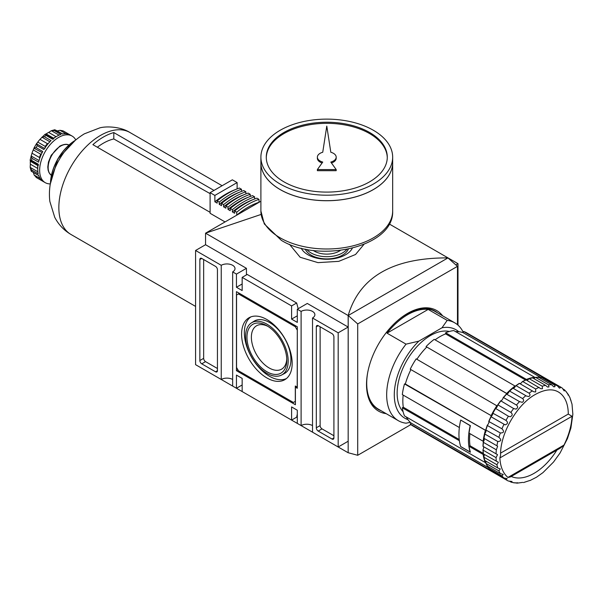 <?xml version="1.0" encoding="UTF-8"?>
<svg xmlns="http://www.w3.org/2000/svg" width="603" height="603" viewBox="0 0 603 603"><rect width="100%" height="100%" fill="white"/><g stroke="black" fill="none" stroke-linecap="round" stroke-linejoin="round"><path stroke-width="0.9" d="M340.386 250.418A17.691 10.213 180 0 1 339.285 251.119A17.691 10.213 180 0 1 314.269 251.119L314.269 251.119A17.691 10.213 180 0 1 313.168 250.418M348.346 249.099A22.183 12.806 180 0 1 332.788 258.423A22.183 12.806 180 0 1 311.088 255.144A22.183 12.806 180 0 1 305.208 249.099M346.808 249.401A22.183 12.806 180 0 1 311.088 252.951A22.183 12.806 180 0 1 306.746 249.401M352.348 248.18A26.622 15.369 180 0 1 307.952 254.76A26.622 15.369 180 0 1 301.206 248.18M289.478 244.321L300.158 257.262L317.992 262.637L338.765 261.348L355.529 254.504L363.956 244.373M348.21 452.74L357.715 455.288L357.715 323.939L348.21 315.512L348.172 452.763L205.555 370.423M297.302 414.02L296.661 417.178L291.596 420.103L291.596 406.927L297.302 410.221L297.302 423.396L301.108 425.59L301.108 311.412L297.302 309.218L307.289 303.452L348.172 327.052L348.172 441.23L338.185 446.996L338.185 332.818L312.52 318A8.065 4.658 0 0 0 314.879 314.706A8.065 4.658 0 0 0 312.52 311.412A8.065 4.658 0 0 0 301.108 311.412M301.108 425.59A8.065 4.658 180 0 1 312.52 425.59M221.241 379.483L221.241 265.305L195.576 250.479L195.576 364.664L221.241 379.483A8.065 4.658 180 0 1 232.652 379.483M298.184 308.706L296.661 303L247.215 274.455L242.157 277.38L242.157 290.556L236.451 287.262L236.451 274.086L232.652 271.893A8.065 4.658 0 0 0 235.012 268.599A8.065 4.658 0 0 0 232.652 265.305A8.065 4.658 0 0 0 221.241 265.305M386.154 413.65A58.084 33.534 -60 0 1 378.548 411.118A58.084 33.534 -60 0 1 369.647 364.574A58.084 33.534 -60 0 1 407.598 313.387A58.084 33.534 -60 0 1 436.64 310.515A58.084 33.534 -60 0 1 442.632 315.836M266.88 325.733A28.175 16.266 -120 0 0 246.959 337.235A28.175 16.266 -120 0 0 266.88 371.742A28.175 16.266 -120 0 0 286.802 360.24A28.175 16.266 -120 0 0 266.88 325.733L266.88 325.733M286.772 358.913A25.055 14.464 60 0 1 281.616 369.157A25.055 14.464 60 0 1 269.089 367.92A25.055 14.464 60 0 1 252.725 345.843A25.055 14.464 60 0 1 256.561 325.771A25.055 14.464 60 0 1 268.018 326.427M266.88 373.332A30.12 17.389 -120 0 0 281.563 375.036A30.12 17.389 -120 0 0 286.659 351.029A30.12 17.389 -120 0 0 266.88 324.143A30.12 17.389 -120 0 0 251.451 322.876A30.12 17.389 -120 0 0 247.305 347.132A30.12 17.389 -120 0 0 266.88 373.332M281.563 375.036L284.292 373.611A30.256 17.464 -120 0 0 289.402 349.499A30.256 17.464 -120 0 0 269.541 322.499A30.256 17.464 -120 0 0 254.044 321.226L251.451 322.876M266.88 377.938A35.765 20.645 60 0 1 243.401 346.024A35.765 20.645 60 0 1 249.446 317.525A35.765 20.645 60 0 1 266.88 319.537A35.765 20.645 60 0 1 290.118 350.652A35.765 20.645 60 0 1 285.196 379.445A35.765 20.645 60 0 1 266.88 377.938M250.856 316.899A35.63 20.57 -120 0 0 246.514 345.707A35.63 20.57 -120 0 0 269.541 376.295A35.63 20.57 -120 0 0 286.448 378.533M297.211 330.022L295.304 326.728L238.449 293.902L236.549 295.003L236.549 367.461L238.449 370.755L293.405 402.48L295.304 401.379L295.304 386.01L297.211 387.111L297.302 329.969M239.399 293.352L238.449 293.902M296.261 326.178L295.304 326.728M297.302 388.264L297.302 326.781L236.451 291.648L236.451 370.694L295.402 404.734L295.402 387.164L297.302 388.264M296.352 386.613L295.402 387.164M237.929 369.85L236.451 370.694M203.656 259.539L203.656 358.348A2.691 1.553 -120 0 0 205.555 361.642L217.442 368.501M217.442 269.692A2.691 1.553 -120 0 0 215.535 266.398L201.749 258.438A2.691 1.553 -120 0 0 200.407 258.31A2.691 1.553 -120 0 0 199.849 259.539L199.849 360.541A2.691 1.553 -120 0 0 201.749 363.835L215.535 371.795A2.691 1.553 -120 0 0 216.884 371.93A2.691 1.553 -120 0 0 217.442 370.694L217.442 269.692M320.125 326.781L320.125 425.59A2.691 1.553 -120 0 0 322.025 428.884L333.911 435.743M333.911 437.944L333.911 336.934A2.691 1.553 -120 0 0 332.004 333.64L318.218 325.688A2.691 1.553 -120 0 0 316.877 325.552A2.691 1.553 -120 0 0 316.319 326.781L316.319 427.783A2.691 1.553 -120 0 0 318.218 431.077L332.004 439.037A2.691 1.553 -120 0 0 333.353 439.172A2.691 1.553 -120 0 0 333.911 437.944L332.004 439.037M232.652 271.893L232.652 386.071L236.451 388.264L242.157 384.97M312.52 318L312.52 432.178L338.185 446.996M297.302 315.806L291.596 319.1L291.596 305.925L242.157 277.38M296.661 303L291.596 305.925M291.596 420.103L242.157 391.558L242.157 378.382L236.451 375.089L236.451 388.264M455.838 264.898L457.986 263.654L389.244 223.969M457.986 325.153L457.986 263.654M457.473 324.716L457.473 266.345L447.961 257.918L348.21 315.512M357.715 323.939L457.473 266.345M357.715 455.288L410.877 424.595M261.129 214.427L205.555 233.188L348.172 315.527L447.999 257.888C392.847 257.7 359.569 276.913 348.172 315.527L348.172 452.763M246.439 274.908L246.439 268.32L205.555 244.72L205.555 233.188L260.895 201.244M236.451 274.086L246.439 268.32M195.576 250.479L205.555 244.72M338.185 332.818L348.172 327.052M297.302 309.218L297.302 322.394L291.596 319.1M236.451 287.262L242.157 283.968M540.19 378.119A2.691 1.553 120 0 0 540.228 378.096A2.691 1.553 120 0 0 540.703 377.749L541.524 377.516A53.788 31.055 -60 0 1 544.298 378.156L557.225 385.626L559.403 388.151L560.375 387.804L559.72 386.598L546.785 379.136A53.788 31.055 -60 0 1 548.006 379.777L560.941 387.247A53.788 31.055 -60 0 1 562.109 387.985L560.941 387.247A53.788 31.055 -60 0 0 559.72 386.598M540.703 377.749L541.524 377.516L554.451 384.985L555.001 386.629L553.803 386.847L551.639 384.729L538.705 377.267L538.396 377.546L538.705 377.267A53.788 31.055 -60 0 0 535.637 377.388L534.861 377.682L535.637 377.388L548.572 384.85L548.949 386.93L547.562 387.036L545.511 385.332L532.585 377.87A53.788 31.055 -60 0 0 529.313 378.744L528.582 379.083L529.313 378.744L542.248 386.206L542.444 388.724L540.853 388.709L526.11 379.943A53.788 31.055 -60 0 0 522.741 381.548L522.07 381.918L522.741 381.548L535.675 389.01L535.698 391.958L533.828 391.792L519.492 383.425A53.788 31.055 -60 0 0 516.123 385.709L515.52 386.093L516.123 385.709L529.05 393.171C530.331 394.339 530.286 395.462 528.906 396.54L526.562 396.096L512.889 388.151A2.691 1.553 120 0 0 513.967 387.91A2.691 1.553 120 0 0 515.03 386.922A2.691 1.553 120 0 0 515.52 386.093M519.748 383.576A2.691 1.553 120 0 0 520.736 383.32A2.691 1.553 120 0 0 522.07 381.918M503.219 474.403L500.332 473.604L487.397 466.134L487.48 465.727L487.397 466.134A53.788 31.055 -60 0 1 485.965 463.421L498.9 470.89L500.286 468.915L497.784 468.003L484.857 460.534A53.788 31.055 -60 0 1 483.983 457.27L496.91 464.732L498.38 462.267L483.418 453.893A53.788 31.055 -60 0 1 483.124 450.17L496.05 457.639L497.535 454.654L483.124 446.416A53.788 31.055 -60 0 1 483.418 442.353L483.448 441.637A2.691 1.553 120 0 0 483.923 440.808A2.691 1.553 120 0 0 483.915 438.336L483.983 438.328A53.788 31.055 -60 0 1 484.857 434.054L484.925 433.406A2.691 1.553 120 0 0 486.003 430.64A2.691 1.553 120 0 0 485.837 429.984L485.965 429.879A53.788 31.055 -60 0 1 487.397 425.514L487.48 424.949A2.691 1.553 120 0 0 488.626 423.268A2.691 1.553 120 0 0 488.814 421.505L489.025 421.324A53.788 31.055 -60 0 1 490.963 417.005L491.053 416.53A2.691 1.553 120 0 0 491.709 415.942A2.691 1.553 120 0 0 492.772 413.176L493.058 412.919A53.788 31.055 -60 0 1 495.447 408.774L495.53 408.397A2.691 1.553 120 0 0 495.681 408.321A2.691 1.553 120 0 0 497.392 406.098A2.691 1.553 120 0 0 497.573 405.239L497.942 404.922A53.788 31.055 -60 0 1 500.709 401.085L500.769 400.814A2.691 1.553 120 0 0 501.244 400.603A2.691 1.553 120 0 0 502.193 399.759A2.691 1.553 120 0 0 503.075 397.935L503.528 397.581A53.788 31.055 -60 0 1 506.595 394.158L519.522 401.621L522.288 402.329C523.947 401.176 524.045 399.925 522.582 398.575L509.648 391.106A53.788 31.055 -60 0 1 512.919 388.211L512.919 388.211M503.075 397.935L503.528 397.581L516.454 405.043C518.135 406.58 517.985 407.945 516.017 409.135L513.643 408.548L500.769 400.814M449.416 331.477A47.064 27.173 120 0 0 430.414 335.562A47.064 27.173 120 0 0 400.92 373.219A47.064 27.173 120 0 0 403.09 411.706M526.442 380.131L526.442 379.43L445.625 332.766L445.625 333.881A52.438 30.278 120 0 0 439.919 336.662A52.438 30.278 120 0 0 435.057 339.843M564.197 389.651L563.014 388.965M545.949 379.295L548.006 379.777M533.7 378.511A2.691 1.553 120 0 0 534.07 378.337A2.691 1.553 120 0 0 534.205 378.254A2.691 1.553 120 0 0 534.861 377.682M526.818 380.342A2.691 1.553 120 0 0 527.504 380.101A2.691 1.553 120 0 0 528.582 379.083M509.12 391.49L509.648 391.106L509.12 391.49A2.691 1.553 120 0 1 507.402 393.736A2.691 1.553 120 0 1 507.274 393.804A2.691 1.553 120 0 1 506.61 393.993L506.61 393.993M497.573 405.239L497.942 404.922L510.869 412.392C512.799 414.125 512.595 415.573 510.259 416.741L508.382 416.243L495.53 408.397M492.772 413.176L505.985 420.381C508.208 422.401 507.914 423.894 505.118 424.866L490.902 416.658M397.972 320.268A56.471 32.607 -60 0 1 406.641 314.155A56.471 32.607 -60 0 1 434.876 311.359L454.843 322.884A56.471 32.607 -60 0 1 463.3 332.404M428.16 309.414A56.471 32.607 120 0 0 407.598 314.706A56.471 32.607 120 0 0 387.028 333.165L428.16 309.414L447.177 320.397A56.471 32.607 -60 0 1 454.843 322.884M488.814 421.505L501.952 428.786C504.485 431.537 503.942 432.931 500.332 432.977L487.397 425.514L487.48 424.949M485.837 429.984L498.9 437.348C501.673 439.866 501.304 441.253 497.784 441.517L484.857 434.054L484.925 433.406M483.983 438.328L497.633 446.205L496.344 449.823L483.418 442.353L483.448 441.637M503.241 474.418L501.952 475.918L489.025 468.448L488.814 467.627A2.691 1.553 120 0 0 488.882 466.993M488.814 467.627L489.025 468.448A53.788 31.055 -60 0 0 490.963 470.528L491.053 470.023L490.963 470.528L503.897 477.998L507.176 478.616L505.985 479.664L494.226 472.933A53.788 31.055 -60 0 1 493.058 472.202L492.772 471.395M511.977 481.39L510.869 482.023C512.889 481.722 512.06 481.398 508.382 481.043L507.153 480.403A53.788 31.055 -60 0 1 505.985 479.664M513.643 482.664L517.186 483.146L522.726 482.392M517.487 482.649L517.186 483.146M523.502 482.566L529.728 480.523M529.999 480.546L536.519 477.199L542.941 472.639L553.524 462.049L560.074 452.974L567.453 438.577L570.89 428.047L572.85 414.276L572.021 404.198L569.948 397.641L568.327 394.558L568.071 395.086M556.87 450.102A48.406 27.949 -60 0 1 534.047 473.347A48.406 27.949 -60 0 1 511.223 476.453M510.372 476.95L507.937 477.44A51.097 29.502 -60 0 1 499.872 457.948L500.611 455.295C499.744 434.356 516.794 404.507 535.389 394.43C544.705 389.342 552.325 388.505 558.25 391.905A48.406 27.949 -60 0 1 568.275 414.065L572.028 416.289A51.097 29.502 -60 0 1 563.963 445.097L560.413 448.052L510.372 476.95M570.446 399.736L570.988 400.324M566.142 391.731L568.327 394.558M564.838 390.382L564.204 390.925L562.23 388.053M485.837 462.599L485.965 463.421L485.837 462.599A2.691 1.553 120 0 0 486.003 461.74L485.325 462.591L404.507 415.934A53.788 31.055 -60 0 1 402.322 407.779L459.365 440.71A53.788 31.055 120 0 0 460.715 446.627L460.782 446.589M483.923 440.808L483.139 441.26L469.066 433.135A53.788 31.055 120 0 1 470.415 425.658L460.715 420.057A53.788 31.055 120 0 0 459.365 427.535L402.322 394.603A53.788 31.055 -60 0 1 404.507 383.923L486.003 430.64M460.715 446.627L470.415 452.227A53.788 31.055 120 0 1 469.066 446.31L470.023 445.753A52.438 30.278 -60 0 1 469.903 433.625M410.304 422.341L406.038 423.193A56.471 32.607 -60 0 1 398.372 420.706A56.471 32.607 -60 0 1 406.038 344.147L418.844 341.147L441.976 327.791L447.177 320.397M387.028 333.165L406.038 344.147M398.372 420.706L378.405 409.173A56.471 32.607 -60 0 1 367.664 372.76M441.976 327.791A51.097 29.502 -60 0 1 458.717 331.718M568.275 414.065L500.633 453.117M544.298 378.156L543.898 378.488L544.298 378.156M492.937 412.867A53.245 30.745 -60 0 1 495.342 408.698M483.109 449.401L483.124 450.17L483.109 449.401A2.691 1.553 120 0 0 483.659 447.547A2.691 1.553 120 0 0 483.38 446.567M483.915 456.463L483.983 457.27L483.915 456.463A2.691 1.553 120 0 0 484.119 454.3M486.003 461.74A2.691 1.553 120 0 0 485.973 461.182M509.686 481.337L510.869 482.023M567.77 394.045L567.385 393.827M406.316 416.975A52.438 30.278 120 0 0 411.042 423.012L410.213 424.045L491.106 470.611M411.042 423.012L488.792 467.898M469.066 446.31L483.139 454.436L483.742 454.082M470.023 445.753L483.222 453.373M410.884 369.609A52.438 30.278 120 0 0 405.337 383.998L485.995 430.565M405.337 383.998L404.507 383.923M491.709 415.942L410.213 369.217A53.788 31.055 -60 0 1 416.183 358.875L497.392 406.098M507.274 393.804L426.057 346.589L507.198 393.842M426.54 347.268A52.438 30.278 120 0 0 416.854 359.267M426.057 346.589A53.788 31.055 -60 0 1 434.213 339.353L515.03 386.01L515.03 386.922M445.625 333.881L525.567 380.033M445.625 332.766A53.788 31.055 -60 0 1 453.78 330.58L534.597 377.244L534.205 378.254M544.434 378.239L463.662 331.469L463.179 332.705L540.929 377.591M463.179 332.705A52.438 30.278 120 0 0 455.589 331.627M494.038 472.827A53.788 31.055 -60 0 1 493.842 472.714L413.032 426.057A53.788 31.055 -60 0 1 410.213 424.045M403.158 395.086A52.438 30.278 120 0 0 403.279 407.221L402.322 407.779M463.662 331.469A53.788 31.055 -60 0 1 466.812 332.901L547.63 379.558A53.788 31.055 -60 0 1 547.818 379.671M516.078 482.694L516.454 482.913M491.023 415.882A53.788 31.055 -60 0 1 496.993 405.54M506.874 393.246A53.788 31.055 -60 0 1 515.03 386.01M483.139 441.26A53.788 31.055 -60 0 1 485.325 430.58M485.325 462.591A53.788 31.055 -60 0 1 483.139 454.436M493.842 472.714A53.788 31.055 -60 0 1 491.023 470.709M526.442 379.43A53.788 31.055 -60 0 1 534.597 377.244M544.479 378.126A53.788 31.055 -60 0 1 547.63 379.558M407.96 419.635A51.097 29.502 -60 0 1 394.822 387.382A51.097 29.502 -60 0 1 418.844 341.147M403.279 407.221L459.215 439.512M460.813 420.118L470.197 425.673A53.788 31.055 120 0 0 470.197 452.024L470.325 451.949M460.692 420.185A53.788 31.055 120 0 0 460.692 446.537L470.197 452.024M331.462 162.976A9.414 5.435 0 0 0 336.188 158.257L336.188 157.164A9.414 5.435 0 0 0 333.436 153.32A9.414 5.435 0 0 0 330.813 152.25L326.781 126.11L322.741 152.25A9.414 5.435 0 0 0 317.366 157.164A9.414 5.435 0 0 0 322.741 162.071L317.366 169.586L336.188 169.586L336.188 170.679L317.366 170.679L317.366 169.586M336.188 169.586L330.813 162.071A9.414 5.435 0 0 0 336.188 157.164M369.564 132.456A60.504 34.936 180 0 1 387.284 157.164A60.504 34.936 180 0 1 349.936 189.44A60.504 34.936 180 0 1 283.99 181.865A60.504 34.936 180 0 1 266.27 157.164A60.504 34.936 180 0 1 303.626 124.889A60.504 34.936 180 0 1 369.564 132.456M266.277 157.707A60.504 34.936 180 0 1 304.063 125.884A60.504 34.936 180 0 1 369.564 133.557A60.504 34.936 180 0 1 387.277 157.707M392.666 210.96C394.196 247.245 318.866 263.782 281.307 240.318L264.28 223.917L260.895 210.96A65.885 38.042 180 0 0 280.191 237.853A65.885 38.042 180 0 0 351.994 246.099A65.885 38.042 180 0 0 392.666 210.96L392.666 162.697A65.885 38.042 180 0 0 392.666 162.674A65.885 38.042 180 0 1 351.994 197.792A65.885 38.042 180 0 1 280.191 189.546A65.885 38.042 180 0 1 260.895 162.652L260.895 157.164A65.885 38.042 180 0 1 301.568 122.017A65.885 38.042 180 0 1 373.363 130.263A65.885 38.042 180 0 1 392.666 157.164A65.885 38.042 180 0 1 351.994 192.304A65.885 38.042 180 0 1 280.191 184.058A65.885 38.042 180 0 1 260.895 157.164M373.347 189.561A65.833 38.004 180 0 1 280.229 189.568A65.833 38.004 180 0 1 280.207 189.561M392.666 162.697A65.885 38.042 180 0 1 351.994 197.837A65.885 38.042 180 0 1 280.191 189.591A65.885 38.042 180 0 1 260.895 162.697A65.885 38.042 180 0 1 260.895 162.674M317.366 157.164L317.366 158.257A9.414 5.435 0 0 0 322.1 162.976M213.99 190.42L113.801 132.577A58.89 34.002 120 0 0 103.347 137.069A58.89 34.002 120 0 0 92.885 144.652L210.1 212.324M259.049 202.306L258.989 199.352A78.797 45.489 120 0 0 247.863 204.477A78.797 45.489 120 0 0 236.738 212.196L234.65 210.99L234.65 213.236L232.366 211.917L232.366 209.671L230.271 208.465L230.271 210.711L227.994 209.392L227.994 207.146L225.899 205.94L225.899 208.186L223.615 206.867L223.615 204.621L221.527 203.415L221.527 205.661L219.243 204.342L219.243 202.095L217.155 200.889L217.155 203.136L214.872 201.817L214.872 195.425L237.122 182.581L237.122 188.882M258.989 199.352L256.893 198.146A78.797 45.489 120 0 0 245.775 203.271A78.797 45.489 120 0 0 234.65 210.99M253.087 199.608A76.106 43.936 120 0 0 243.491 204.153A76.106 43.936 120 0 0 232.366 211.917M254.617 198.982L254.617 196.827A78.797 45.489 120 0 0 243.491 201.952A78.797 45.489 120 0 0 232.366 209.671M254.617 196.827L252.521 195.621A78.797 45.489 120 0 0 241.396 200.746A78.797 45.489 120 0 0 230.271 208.465M248.715 197.083A76.106 43.936 120 0 0 239.12 201.628A76.106 43.936 120 0 0 227.994 209.392M250.237 196.457L250.237 194.302A78.797 45.489 120 0 0 239.12 199.427A78.797 45.489 120 0 0 227.994 207.146M250.237 194.302L248.15 193.096A78.797 45.489 120 0 0 237.024 198.221A78.797 45.489 120 0 0 225.899 205.94M244.336 194.558A76.106 43.936 120 0 0 234.74 199.103A76.106 43.936 120 0 0 223.615 206.867M245.866 193.932L245.866 191.777A78.797 45.489 120 0 0 234.74 196.902A78.797 45.489 120 0 0 223.615 204.621M245.866 191.777L243.778 190.571A78.797 45.489 120 0 0 232.652 195.696A78.797 45.489 120 0 0 221.527 203.415M239.964 192.033A76.106 43.936 120 0 0 230.369 196.578A76.106 43.936 120 0 0 219.243 204.342M241.494 191.407L241.494 189.252A78.797 45.489 120 0 0 230.369 194.377A78.797 45.489 120 0 0 219.243 202.095M241.494 189.252L239.399 188.046A78.797 45.489 120 0 0 228.281 193.171A78.797 45.489 120 0 0 217.155 200.889M235.592 189.508A76.106 43.936 120 0 0 225.997 194.053A76.106 43.936 120 0 0 214.872 201.817M258.989 202.269A75.3 43.476 120 0 0 247.863 207.334A75.3 43.476 120 0 0 236.738 215.113L236.738 212.196M56.094 136.7L48.685 132.426L51.353 130.693L54.24 130.595L60.895 134.439A26.894 15.527 120 0 0 56.757 136.308A26.894 15.527 120 0 0 52.612 139.225L45.956 135.381L45.165 134.265L53.132 138.803M50.32 183.907A26.894 15.527 -60 0 1 45.21 182.649A26.894 15.527 -60 0 1 41.087 161.099A26.894 15.527 -60 0 1 58.657 137.401A26.894 15.527 -60 0 1 72.104 136.067A26.894 15.527 -60 0 1 75.744 139.858M57.044 130.972L59.976 130.301L62.968 130.821A26.894 15.527 -60 0 1 63.549 131.13L69.624 134.665A26.894 15.527 120 0 0 62.448 134.024L54.617 129.818M48.685 132.426A24.203 13.975 120 0 0 47.411 133.105A24.203 13.975 120 0 0 46.137 133.896L45.037 134.311L39.979 139.353A24.203 13.975 120 0 0 37.778 142.097L36.542 143.831L37.235 145.677A26.894 15.527 -60 0 0 36.097 147.645L34.152 147.969L33.271 149.906A24.203 13.975 120 0 0 31.997 153.185L30.15 160.089L30.346 161.25A24.203 13.975 120 0 0 30.346 164.189L30.18 167.363L31.13 170.973M40.092 178.458L34.152 175.028L36.655 177.712A26.894 15.527 -60 0 1 36.097 177.357L42.753 181.202A26.894 15.527 120 0 1 38.615 175.307L31.431 171.342L38.682 175.526M34.152 175.028L33.271 172.157M37.883 171.81L30.18 167.363L31.544 169.918A26.894 15.527 -60 0 0 31.959 171.471L31.062 170.672M31.544 169.918L38.2 173.762A26.894 15.527 120 0 1 38.2 164.197L31.544 160.353L30.18 160.217L38.087 164.853M39.029 160.549L31.055 155.943L31.959 158.325A26.894 15.527 -60 0 0 31.544 160.353M36.602 143.506L33.904 148.18L42.172 152.597M44.562 148.459L36.542 143.831L36.866 143.19M37.235 145.677L43.891 149.521A26.894 15.527 120 0 1 51.067 140.597L44.411 136.753L41.901 137.16L49.876 141.765M39.685 158.438L39.436 157.481L31.997 153.185M45.27 148.037L45.217 146.393L37.778 142.097M53.539 139.105L53.584 138.193L46.137 133.896M54.956 129.713L51.353 130.693L59.049 135.14M45.217 146.393A24.203 13.975 -60 0 1 47.426 143.657L48.376 143.393M39.436 157.481A24.203 13.975 -60 0 1 40.71 154.202L41.577 153.795M37.763 168.101A24.203 13.975 -60 0 1 37.785 165.546L38.554 165.056M97.362 147.238A51.383 29.668 -60 0 1 113.801 138.946L210.1 193.638M113.801 132.577L113.801 138.946M36.097 147.645L42.753 151.489A26.894 15.527 120 0 0 38.615 162.162L31.959 158.325M62.674 133.979L55.793 130.18A26.894 15.527 -60 0 0 54.24 130.595M225.055 221.934L210.1 213.296L210.1 192.666L214.872 195.425M210.1 192.666L232.343 179.822L237.122 182.581M407.115 313.666A56.742 32.758 -60 0 1 437.642 312.949M217.442 370.694L215.535 371.795M205.555 361.642L201.749 363.835M203.656 358.348L199.849 360.541M201.749 258.438L199.849 259.539M322.025 428.884L318.218 431.077M320.125 425.59L316.319 427.783M318.218 325.688L316.319 326.781M381.164 410.771A56.742 32.758 -60 0 1 366.526 383.975M529.05 393.171A53.788 31.055 -60 0 1 532.419 390.887M522.582 398.575A53.788 31.055 -60 0 1 525.846 395.674M516.454 405.043A53.788 31.055 -60 0 1 519.522 401.621M510.869 412.392A53.788 31.055 -60 0 1 513.643 408.548M505.985 420.381A53.788 31.055 -60 0 1 508.382 416.243M501.952 428.786A53.788 31.055 -60 0 1 503.897 424.467M498.9 437.348A53.788 31.055 -60 0 1 500.332 432.977M496.91 445.798A53.788 31.055 -60 0 1 497.784 441.517M496.05 453.886A53.788 31.055 -60 0 1 496.344 449.823M496.344 461.363A53.788 31.055 -60 0 1 496.05 457.639M497.784 468.003A53.788 31.055 -60 0 1 496.91 464.732M500.332 473.604A53.788 31.055 -60 0 1 498.9 470.89M503.897 477.998A53.788 31.055 -60 0 1 501.952 475.918M508.382 481.043A53.788 31.055 -60 0 1 507.153 480.403L494.226 472.933M554.451 384.985A53.788 31.055 -60 0 1 557.225 385.626M548.572 384.85A53.788 31.055 -60 0 1 551.639 384.729M542.248 386.206A53.788 31.055 -60 0 1 545.511 385.332M535.675 389.01A53.788 31.055 -60 0 1 539.044 387.405M507.937 477.44L563.963 445.097M499.872 457.948L572.028 416.289M129.939 132.509C120.329 126.464 106.173 126.102 99.789 127.874L84.36 133.828C69.647 142.873 59.237 155.943 53.132 173.046C49.815 182.536 48.722 192.01 49.853 201.462L54.722 217.284C58.536 224.618 63.978 230.361 71.048 234.514A58.89 34.002 -60 0 1 62.019 187.322A58.89 34.002 -60 0 1 100.49 135.426A58.89 34.002 -60 0 1 129.939 132.509L222.115 185.732M69.134 145.187C67.069 143.793 63.986 144.087 59.885 146.092L51.225 155.265L48.459 162.011L47.78 166.986L48.142 170.295L49.054 172.729L51.323 175.315A17.51 10.108 -60 0 1 49.227 161.144A17.51 10.108 -60 0 1 60.534 146.145A17.51 10.108 -60 0 1 68.81 145.029M44.411 136.753A26.894 15.527 -60 0 1 45.956 135.381M50.509 182.837A36.301 20.962 -60 0 1 74.915 140.567M50.494 182.928A35.765 20.653 -60 0 1 74.991 140.507M65.915 133.73L59.976 130.301M53.584 138.193A24.203 13.975 -60 0 1 55.778 136.896M47.426 143.657L39.979 139.353M40.71 154.202L33.271 149.906M37.785 165.546L30.346 161.25M37.755 168.463L30.346 164.189M57.669 162.531A36.301 20.962 -60 0 1 60.911 156.916M511.216 482.174L514.291 482.882M566.654 392.184L564.506 389.877M541.396 377.478L544.223 378.126M535.419 377.342L538.562 377.222M529.027 378.722L532.396 377.817M522.409 381.548L525.906 379.882M515.776 385.739L519.296 383.35M509.309 391.151L512.738 388.113M503.211 397.618L506.437 394.015M497.648 404.952L500.573 400.897M492.794 412.919L495.319 408.548M488.799 421.293L490.842 416.733M485.769 429.811L487.277 425.221M483.802 438.223L484.722 433.738M482.958 446.28L483.267 442.044M483.267 453.742L482.958 449.883M484.722 460.39L483.817 457.021M487.284 466.036L485.822 463.247M490.902 470.483L488.92 468.358M260.895 210.96L260.895 162.697M392.666 162.652L392.666 157.164M63.549 131.13L72.104 136.067M50.328 183.862L57.805 158.868L75.714 139.888M36.655 177.712L45.21 182.649M71.048 234.514L195.576 306.414"/></g></svg>
